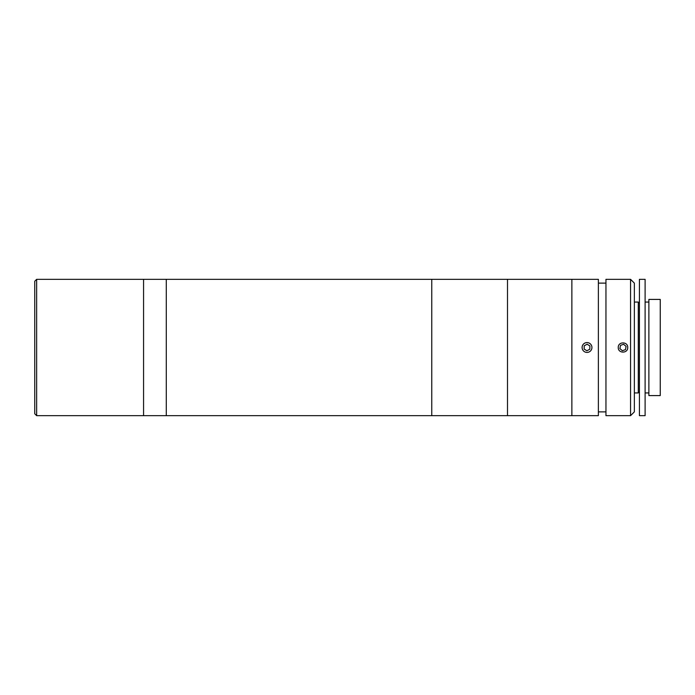 <?xml version="1.0" encoding="UTF-8"?>
<svg xmlns="http://www.w3.org/2000/svg" width="695" height="695" viewBox="0 0 695 695"><rect width="100%" height="100%" fill="white"/><g stroke="black" fill="none" stroke-linecap="round" stroke-linejoin="round"><path stroke-width="1.04" d="M36.644 415.662L34.75 413.768L34.75 281.232L36.644 279.338L36.644 415.662L143.57 415.662L143.57 279.338L36.644 279.338M431.769 347.5L431.769 279.338L143.57 279.338L143.57 415.662L166.287 415.662L166.287 279.338L166.287 415.662L431.769 415.662L431.769 347.5M630.565 279.338L634.353 283.126L634.353 411.874L630.565 415.662L630.565 279.338L605.953 279.338L605.953 415.662L630.565 415.662M618.255 347.5C617.959 341.401 628.011 341.384 627.724 347.5C628.011 353.607 617.968 353.607 618.255 347.5M598.378 347.5L598.378 279.338L431.769 279.338L431.769 415.662L507.498 415.662L507.498 279.338L507.498 415.662L571.872 415.662L571.872 279.338L571.872 415.662L598.378 415.662L598.378 347.5M648.887 299.415L660.25 299.415L660.25 395.585L648.887 395.585L648.887 299.415M639.426 303.194L638.288 302.064L638.288 392.936L639.426 391.806M634.353 392.936L638.288 392.936M634.353 302.064L638.288 302.064M639.426 279.338L645.108 279.338L645.108 415.662L639.426 415.662L639.426 279.338M645.108 302.064L648.887 302.064M645.108 392.936L648.887 392.936M625.491 349.611L626.073 346.388L623.571 344.277L620.487 345.389L619.905 348.612L622.407 350.723L625.491 349.611M591.341 345.154A4.917 4.917 0 0 0 584.677 343.174A4.917 4.917 0 0 0 582.697 349.846A4.917 4.917 0 0 0 589.36 351.826A4.917 4.917 0 0 0 591.341 345.154M584.226 345.789L584.139 349.064L586.928 350.775L589.812 349.211L589.899 345.936L587.11 344.225L584.226 345.789M605.953 283.126L598.378 283.126M605.953 411.874L598.378 411.874"/></g></svg>
